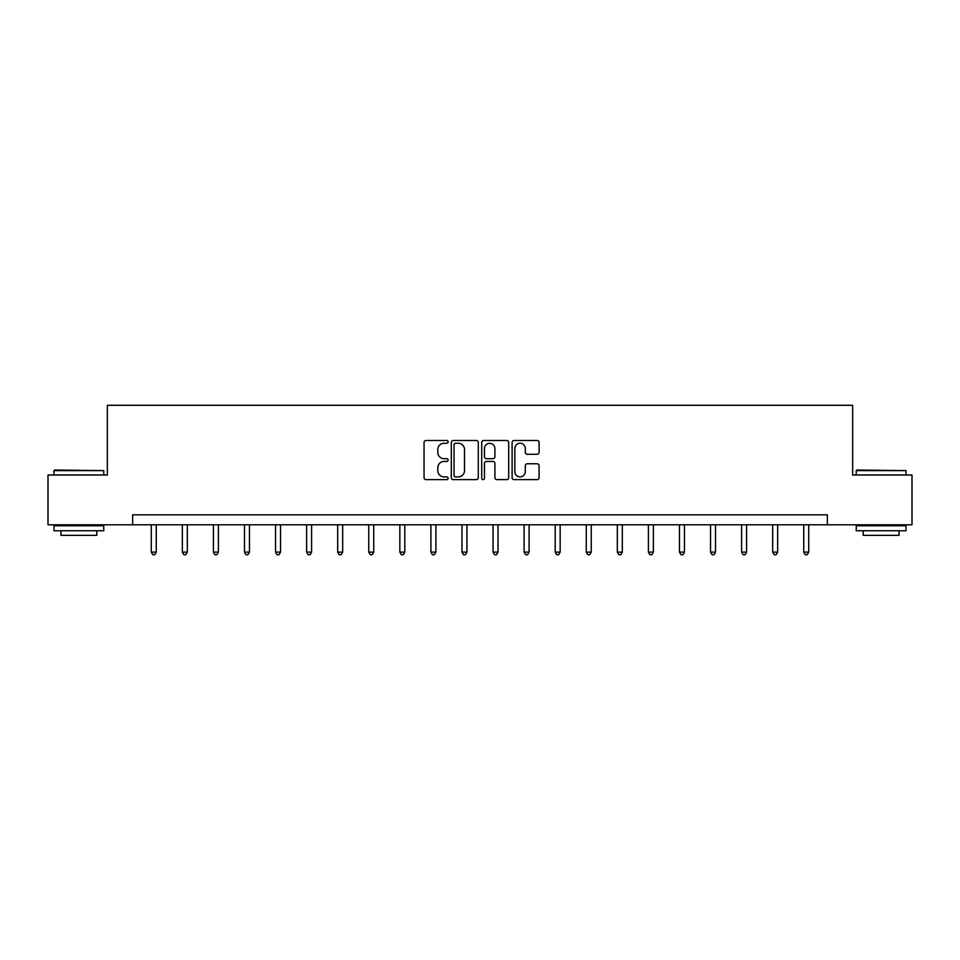 <?xml version="1.0" encoding="UTF-8"?>
<svg xmlns="http://www.w3.org/2000/svg" width="960" height="960" viewBox="0 0 960 960"><rect width="100%" height="100%" fill="white"/><g stroke="black" fill="none" stroke-linecap="round" stroke-linejoin="round"><path stroke-width="1.44" d="M448.128 441.876A1.368 1.368 0 0 0 446.76 440.508L425.988 440.508A1.956 1.956 0 0 0 424.044 442.464L424.044 477.66A1.956 1.956 0 0 0 425.988 479.616L446.76 479.616A1.368 1.368 0 0 0 448.128 478.248A1.368 1.368 0 0 0 446.76 476.88L444.072 476.88A6.252 6.252 0 0 1 437.82 470.616L437.82 467.688A6.252 6.252 0 0 1 444.072 461.436L446.76 461.436A1.368 1.368 0 0 0 448.128 460.068A1.368 1.368 0 0 0 446.76 458.7L444.072 458.7A6.252 6.252 0 0 1 437.82 452.436L437.82 449.508A6.252 6.252 0 0 1 444.072 443.256L446.76 443.256A1.368 1.368 0 0 0 448.128 441.876M537.132 454.296A1.956 1.956 0 0 0 539.088 452.34L539.088 442.464A1.956 1.956 0 0 0 537.132 440.508L514.068 440.508A1.956 1.956 0 0 0 512.112 442.464L512.112 477.66A1.956 1.956 0 0 0 514.068 479.616L537.132 479.616A1.956 1.956 0 0 0 539.088 477.66L539.088 465.732A1.956 1.956 0 0 0 537.132 463.776L527.256 463.776A1.956 1.956 0 0 0 525.312 465.732L525.312 471.648A5.232 5.232 0 0 1 520.08 476.88A5.232 5.232 0 0 1 514.848 471.648L514.848 448.476A5.232 5.232 0 0 1 520.08 443.256A5.232 5.232 0 0 1 525.312 448.476L525.312 452.34A1.956 1.956 0 0 0 527.256 454.296L537.132 454.296M132.648 524.796L48 524.796L48 474.996L107.352 474.996L107.352 405.288L852.648 405.288L852.648 474.996L912 474.996L912 524.796L827.352 524.796L827.352 514.836L132.648 514.836L132.648 524.796L827.352 524.796M478.284 442.464A1.956 1.956 0 0 0 476.34 440.508L453.264 440.508A1.956 1.956 0 0 0 451.308 442.464L451.308 477.66A1.956 1.956 0 0 0 453.264 479.616L476.34 479.616A1.956 1.956 0 0 0 478.284 477.66L478.284 442.464M483.66 440.508L506.736 440.508A1.956 1.956 0 0 1 508.692 442.464L508.692 477.66A1.956 1.956 0 0 1 506.736 479.616L496.86 479.616A1.956 1.956 0 0 1 494.904 477.66L494.904 463.392A1.956 1.956 0 0 0 492.948 461.436L486.408 461.436A1.956 1.956 0 0 0 484.452 463.392L484.452 478.248A1.368 1.368 0 0 1 483.084 479.616A1.368 1.368 0 0 1 481.716 478.248L481.716 442.464A1.956 1.956 0 0 1 483.66 440.508M455.412 443.256A1.368 1.368 0 0 0 454.044 444.624L454.044 475.512A1.368 1.368 0 0 0 455.412 476.88L458.256 476.88A6.252 6.252 0 0 0 464.508 470.616L464.508 449.508A6.252 6.252 0 0 0 458.256 443.256L455.412 443.256M494.904 448.572A5.232 5.232 0 0 0 489.672 443.352A5.232 5.232 0 0 0 484.452 448.572L484.452 456.744A1.956 1.956 0 0 0 486.408 458.7L492.948 458.7A1.956 1.956 0 0 0 494.904 456.744L494.904 448.572M151.272 524.796L151.272 552.12L156.252 552.12L156.252 524.796M156.252 552.12L154.752 554.712L152.76 554.712L151.272 552.12M54.576 470.016L103.764 470.616L53.976 470.616L54.576 470.016M78.876 530.772L53.976 530.772L53.976 525.792L103.764 525.792L103.764 530.772L78.876 530.772M96.792 530.772L96.792 535.344L60.948 535.344L60.948 530.772M856.824 470.016L906.024 470.616L856.236 470.616L856.824 470.016M881.124 530.772L856.236 530.772L856.236 525.792L906.024 525.792L906.024 530.772L881.124 530.772M899.052 530.772L899.052 535.344L863.208 535.344L863.208 530.772M182.34 524.796L182.34 552.12L187.32 552.12L187.32 524.796M187.32 552.12L185.82 554.712L183.84 554.712L182.34 552.12M213.408 524.796L213.408 552.12L218.388 552.12L218.388 524.796M218.388 552.12L216.9 554.712L214.908 554.712L213.408 552.12M244.476 524.796L244.476 552.12L249.456 552.12L249.456 524.796M249.456 552.12L247.968 554.712L245.976 554.712L244.476 552.12M275.556 524.796L275.556 552.12L280.536 552.12L280.536 524.796M280.536 552.12L279.036 554.712L277.044 554.712L275.556 552.12M306.624 524.796L306.624 552.12L311.604 552.12L311.604 524.796M311.604 552.12L310.104 554.712L308.112 554.712L306.624 552.12M337.692 524.796L337.692 552.12L342.672 552.12L342.672 524.796M342.672 552.12L341.184 554.712L339.192 554.712L337.692 552.12M368.76 524.796L368.76 552.12L373.74 552.12L373.74 524.796M373.74 552.12L372.252 554.712L370.26 554.712L368.76 552.12M399.84 524.796L399.84 552.12L404.808 552.12L404.808 524.796M404.808 552.12L403.32 554.712L401.328 554.712L399.84 552.12M430.908 524.796L430.908 552.12L435.888 552.12L435.888 524.796M435.888 552.12L434.388 554.712L432.396 554.712L430.908 552.12M461.976 524.796L461.976 552.12L466.956 552.12L466.956 524.796M466.956 552.12L465.456 554.712L463.464 554.712L461.976 552.12M493.044 524.796L493.044 552.12L498.024 552.12L498.024 524.796M498.024 552.12L496.536 554.712L494.544 554.712L493.044 552.12M524.112 524.796L524.112 552.12L529.092 552.12L529.092 524.796M529.092 552.12L527.604 554.712L525.612 554.712L524.112 552.12M555.192 524.796L555.192 552.12L560.16 552.12L560.16 524.796M560.16 552.12L558.672 554.712L556.68 554.712L555.192 552.12M586.26 524.796L586.26 552.12L591.24 552.12L591.24 524.796M591.24 552.12L589.74 554.712L587.748 554.712L586.26 552.12M617.328 524.796L617.328 552.12L622.308 552.12L622.308 524.796M622.308 552.12L620.808 554.712L618.816 554.712L617.328 552.12M648.396 524.796L648.396 552.12L653.376 552.12L653.376 524.796M653.376 552.12L651.888 554.712L649.896 554.712L648.396 552.12M679.464 524.796L679.464 552.12L684.444 552.12L684.444 524.796M684.444 552.12L682.956 554.712L680.964 554.712L679.464 552.12M710.544 524.796L710.544 552.12L715.524 552.12L715.524 524.796M715.524 552.12L714.024 554.712L712.032 554.712L710.544 552.12M741.612 524.796L741.612 552.12L746.592 552.12L746.592 524.796M746.592 552.12L745.092 554.712L743.1 554.712L741.612 552.12M772.68 524.796L772.68 552.12L777.66 552.12L777.66 524.796M777.66 552.12L776.16 554.712L774.18 554.712L772.68 552.12M803.748 524.796L803.748 552.12L808.728 552.12L808.728 524.796M808.728 552.12L807.24 554.712L805.248 554.712L803.748 552.12M53.976 474.996L53.976 470.616M65.328 525.792L65.328 524.796M92.412 525.792L92.412 524.796M103.764 474.996L103.764 470.616M856.236 474.996L856.236 470.616M867.588 525.792L867.588 524.796M894.672 525.792L894.672 524.796M906.024 474.996L906.024 470.616"/></g></svg>
